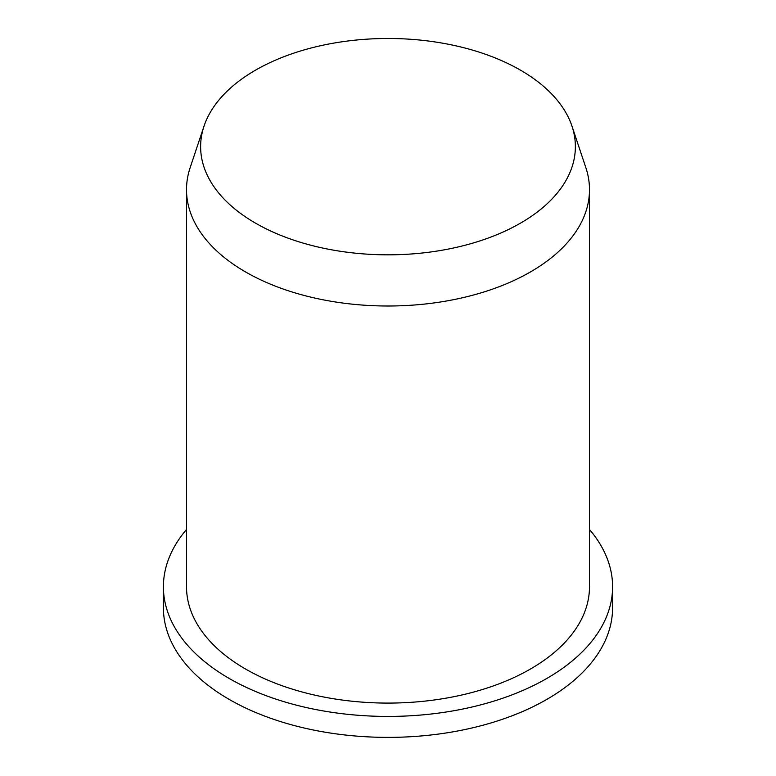 <?xml version="1.0" encoding="UTF-8"?>
<svg xmlns="http://www.w3.org/2000/svg" width="776" height="776" viewBox="0 0 776 776"><rect width="100%" height="100%" fill="white"/><g stroke="black" fill="none" stroke-linecap="round" stroke-linejoin="round"><path stroke-width="1.16" d="M589.488 529.484A224.594 129.67 180 0 1 612.594 586.763L612.594 607.715A224.594 129.67 180 0 1 451.234 732.137A224.594 129.67 180 0 1 163.406 607.715L163.406 586.763A224.594 129.67 180 0 1 186.512 529.484M612.594 586.763A224.594 129.67 180 0 1 451.234 711.185A224.594 129.67 180 0 1 163.406 586.763M571.98 126.158L585.841 167.635A201.488 116.332 180 0 1 589.488 189.674L589.488 586.763A201.488 116.332 180 0 1 444.726 698.381A201.488 116.332 180 0 1 186.512 586.763L186.512 189.674A201.488 116.332 180 0 1 190.159 167.635L204.02 126.158A187.375 108.174 180 0 1 335.251 42.855A187.375 108.174 180 0 1 571.98 126.158A187.375 108.174 180 0 1 440.749 250.454A187.375 108.174 180 0 1 204.02 126.158M589.488 189.674A201.488 116.332 180 0 1 444.726 301.301A201.488 116.332 180 0 1 186.512 189.674"/></g></svg>

